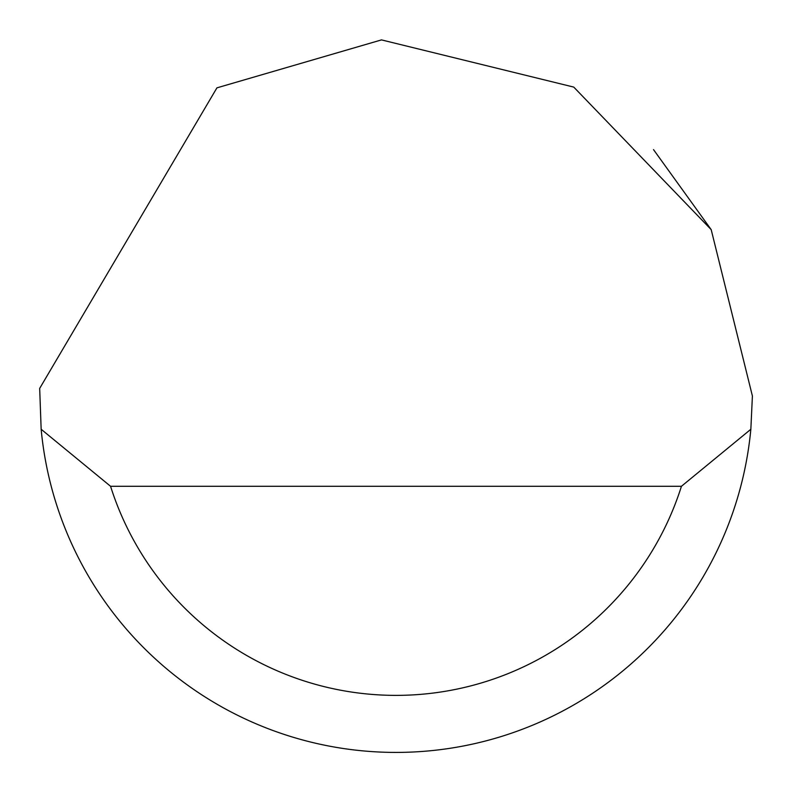 <?xml version="1.0" encoding="UTF-8"?>
<svg xmlns="http://www.w3.org/2000/svg" width="792" height="792" viewBox="0 0 792 792"><rect width="100%" height="100%" fill="white"/><g stroke="black" fill="none" stroke-linecap="round" stroke-linejoin="round"><path stroke-width="1.19" d="M216.929 87.853L381.487 39.897L573.764 87.1L711.186 229.63L752.4 396L750.846 429.264A356.4 356.4 0 0 1 41.154 429.264L39.679 388.397L216.929 87.853M653.519 149.619L711.216 229.68M41.154 429.264L110.563 486.288L681.437 486.288L750.846 429.264M110.563 486.288A299.376 299.376 0 0 0 681.437 486.288"/></g></svg>

